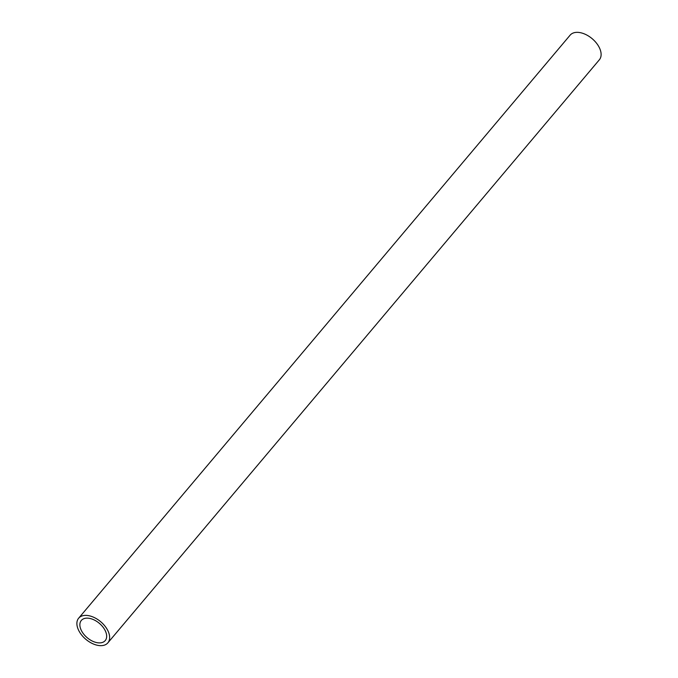<?xml version="1.0" encoding="UTF-8"?>
<svg xmlns="http://www.w3.org/2000/svg" width="678" height="678" viewBox="0 0 678 678"><rect width="100%" height="100%" fill="white"/><g stroke="black" fill="none" stroke-linecap="round" stroke-linejoin="round"><path stroke-width="1.02" d="M107.878 642.837L599.344 59.8A19.111 11.509 -139.9 0 0 598.988 46.952A19.111 11.509 -139.9 0 0 584.36 33.9A19.111 11.509 -139.9 0 0 570.122 35.163L78.656 618.2A19.111 11.509 40.1 0 1 92.894 616.938A19.111 11.509 40.1 0 1 107.522 629.989A19.111 11.509 40.1 0 1 107.878 642.837A19.111 11.509 40.1 0 1 93.64 644.1A19.111 11.509 40.1 0 1 79.012 631.048A19.111 11.509 40.1 0 1 78.656 618.2M81.606 630.955A15.628 9.416 -139.9 0 0 93.572 641.625A15.628 9.416 -139.9 0 0 105.217 640.591A15.628 9.416 -139.9 0 0 104.929 630.082A15.628 9.416 -139.9 0 0 92.962 619.412A15.628 9.416 -139.9 0 0 81.318 620.446A15.628 9.416 -139.9 0 0 81.606 630.955"/></g></svg>
